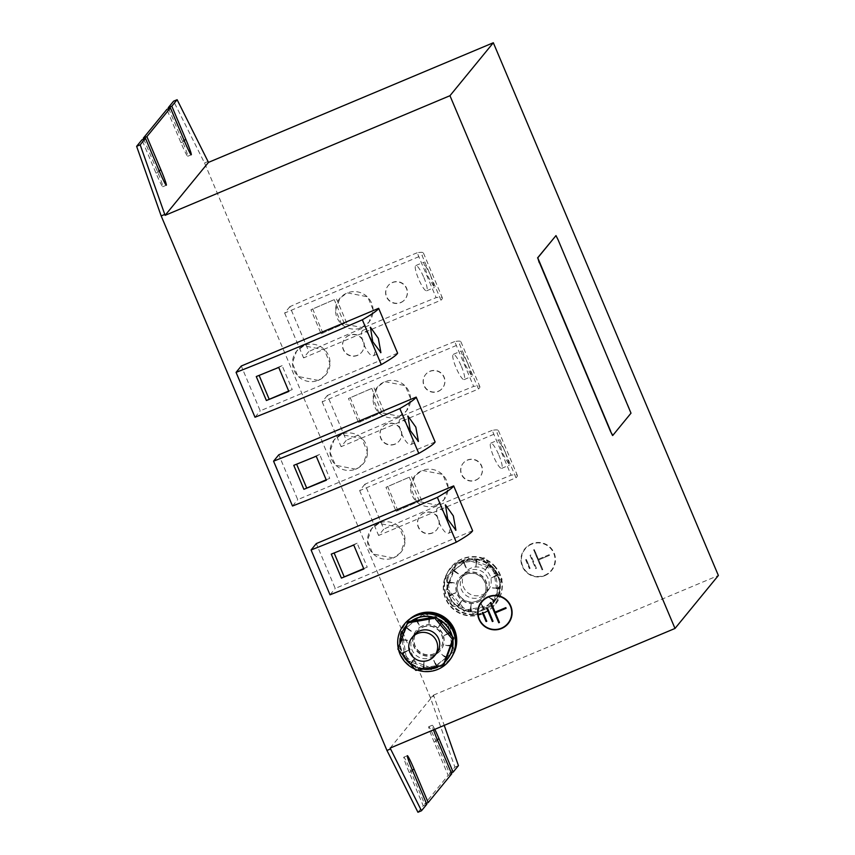 <?xml version="1.0" encoding="UTF-8"?>
<svg xmlns="http://www.w3.org/2000/svg" width="855" height="855" viewBox="0 0 855 855"><rect width="100%" height="100%" fill="white"/><g stroke="black" fill="none" stroke-linecap="round" stroke-linejoin="round"><path stroke-width="0.64" stroke-dasharray="4.28 3.21" d="M505.401 452.338L509.366 465.077L502.238 452.69L498.583 439.812L505.401 452.338M498.903 455.138A13.733 2.715 66.7 0 1 501.65 468.401A13.733 2.715 66.7 0 1 493.549 456.431A13.733 2.715 66.7 0 1 490.791 443.168A13.733 2.715 66.7 0 1 498.903 455.138M447.005 518.515A13.733 4.382 67.7 0 0 437.931 507.902A13.733 4.382 67.7 0 0 439.267 522.715A13.733 4.382 67.7 0 0 448.341 533.328A13.733 4.382 67.7 0 0 447.005 518.515M467.888 363.546L471.853 376.286L464.725 363.899L461.069 351.02L467.888 363.546M461.39 366.346A13.733 2.715 66.7 0 1 464.147 379.609A13.733 2.715 66.7 0 1 456.046 367.639A13.733 2.715 66.7 0 1 453.289 354.376A13.733 2.715 66.7 0 1 461.39 366.346M430.386 274.754L434.351 287.504L427.222 275.107L423.567 262.239L430.386 274.754M423.888 277.554A13.733 2.715 66.7 0 1 426.645 290.818A13.733 2.715 66.7 0 1 418.533 278.848A13.733 2.715 66.7 0 1 415.787 265.584A13.733 2.715 66.7 0 1 423.888 277.554M409.502 429.723A13.733 4.382 67.7 0 0 400.429 419.11A13.733 4.382 67.7 0 0 401.765 433.923A13.733 4.382 67.7 0 0 410.838 444.536A13.733 4.382 67.7 0 0 409.502 429.723M371.989 340.931A13.733 4.382 67.7 0 0 362.915 330.319A13.733 4.382 67.7 0 0 364.251 345.131A13.733 4.382 67.7 0 0 373.325 355.744A13.733 4.382 67.7 0 0 371.989 340.931M414.087 635.126A14.471 14.428 -140.7 0 0 430.909 657.602A14.471 14.428 -140.7 0 0 436.478 653.455M453.738 653.124A28.45 28.375 39.3 0 1 413.414 665.243A28.45 28.375 39.3 0 1 411.009 618.133M409.876 618.924A28.45 28.375 -140.7 0 0 413.692 664.901A28.45 28.375 -140.7 0 0 453.193 654.385M437.557 666.847L433.913 660.327L436.745 667.231L437.557 666.847A26.526 26.452 -140.7 0 0 447.08 659.526M452.947 640.427A26.526 26.452 -140.7 0 0 452.242 636.259M437.375 618.582A26.526 26.452 -140.7 0 0 433.571 617.203M433.058 617.289A26.526 26.452 39.3 0 1 437.728 618.999M451.942 635.917A26.526 26.452 39.3 0 1 452.819 640.801M445.295 661.524A26.526 26.452 39.3 0 1 441.49 664.72L436.584 665.575L433.763 660.509L435.932 665.692L423.898 667.798L423.984 661.813L423.193 667.926L419.762 668.524A26.526 26.452 39.3 0 1 415.092 666.825L411.886 663.01L414.846 658.04L411.447 662.497L403.581 653.124L408.818 650.217L403.122 652.579L400.877 649.907A26.526 26.452 39.3 0 1 400.001 645.012L401.7 640.342L407.493 640.438L401.925 639.711L406.093 628.233L411.244 631.321L406.339 627.57L407.525 624.289A26.526 26.452 39.3 0 1 411.33 621.104M438.733 666.376A26.526 26.452 -140.7 0 0 441.49 664.72L444.322 664.217M398.58 649.896A28.931 28.856 39.3 0 1 398.206 648.24M449.292 660.626A28.931 28.856 39.3 0 1 404.618 660.637A28.931 28.856 39.3 0 1 404.522 623.968M482.402 594.717A14.471 14.428 -140.7 0 0 488.344 572.764A14.471 14.428 -140.7 0 0 465.58 572.23A14.471 14.428 -140.7 0 0 482.402 594.717M480.339 597.228A14.471 14.428 -140.7 0 0 486.281 575.276A14.471 14.428 -140.7 0 0 463.528 574.742A14.471 14.428 -140.7 0 0 480.339 597.228M445.466 576.591A28.45 28.375 39.3 0 1 486.303 563.295A28.45 28.375 39.3 0 1 493.698 605.639A28.45 28.375 39.3 0 1 445.466 576.591M445.744 576.249A28.45 28.375 39.3 0 1 486.591 562.953A28.45 28.375 39.3 0 1 493.976 605.297A28.45 28.375 39.3 0 1 445.744 576.249M483.663 609.925A26.526 26.452 -140.7 0 1 470.902 611.827L471.009 604.378L470.068 611.731A26.526 26.452 -140.7 0 1 458.056 606.997L461.882 600.605L457.382 606.494A26.526 26.452 -140.7 0 1 449.335 596.405L455.843 592.782L448.993 595.625A26.526 26.452 -140.7 0 1 447.069 582.875L454.518 583.003L447.154 582.041A26.526 26.452 -140.7 0 1 451.868 570.05L458.269 573.887L452.37 569.377A26.526 26.452 -140.7 0 1 462.448 561.35L466.082 567.87L463.218 561.019A26.526 26.452 -140.7 0 1 475.968 559.117L475.861 566.576L476.812 559.213A26.526 26.452 -140.7 0 1 488.814 563.947L484.999 570.338L489.498 564.45A26.526 26.452 -140.7 0 1 497.546 574.549L491.037 578.162L497.877 575.319A26.526 26.452 -140.7 0 1 499.812 588.069L492.352 587.941L499.715 588.903A26.526 26.452 -140.7 0 1 495.013 600.905L488.611 597.068L494.511 601.578A26.526 26.452 -140.7 0 1 484.432 609.594L483.695 609.882L480.799 603.074L483.695 609.882M484.582 609.412L480.948 602.893L483.77 609.786L484.582 609.412A26.526 26.452 -140.7 0 0 488.675 607.093L464.115 611.4L446.203 590.089L455.683 563.979L456.805 562.601L484.187 557.802L502.099 579.113L492.63 605.222L465.248 610.021L447.336 588.71L456.805 562.601M491.497 606.601L492.48 603.908A26.526 26.452 -140.7 0 0 494.66 601.386L495.163 600.712A26.526 26.452 -140.7 0 0 499.865 588.721L499.961 587.887A26.526 26.452 -140.7 0 0 499.993 583.185L492.48 603.908A26.526 26.452 39.3 0 1 488.675 607.093L491.497 606.601L492.63 605.222M500.977 580.492L499.128 578.29A26.526 26.452 -140.7 0 0 498.038 575.137L497.696 574.357A26.526 26.452 -140.7 0 0 489.648 564.268L488.975 563.766A26.526 26.452 -140.7 0 0 484.913 561.372L499.128 578.29A26.526 26.452 39.3 0 1 499.993 583.185L502.099 579.113M476.962 559.031L476.107 560.399L476.021 566.384L476.801 560.271L480.243 559.672A26.526 26.452 39.3 0 1 484.913 561.372L483.064 559.181L480.243 559.672A26.526 26.452 -140.7 0 0 476.962 559.031L476.128 558.935A26.526 26.452 -140.7 0 0 463.367 560.827L462.598 561.169L466.232 567.688L464.073 562.505L455.683 563.979M463.218 561.019L466.082 567.87M475.968 559.117L476.844 559.17L475.861 566.576M488.814 563.947L489.53 564.407L484.999 570.338M497.546 574.549L497.92 575.276L491.037 578.162M499.812 588.069L499.758 588.86L492.352 587.941M495.013 600.905L494.553 601.525L488.611 597.068M495.729 567.132A28.931 28.856 -140.7 0 0 451.055 567.143A28.931 28.856 -140.7 0 0 451.151 603.812A28.931 28.856 -140.7 0 0 495.825 603.801A28.931 28.856 -140.7 0 0 495.729 567.132M495.376 567.56A28.931 28.856 -140.7 0 0 450.703 567.57A28.931 28.856 -140.7 0 0 450.799 604.239A28.931 28.856 -140.7 0 0 495.473 604.229A28.931 28.856 -140.7 0 0 495.376 567.56M321.085 333.717L344.373 323.607A144.655 4.799 -22.9 0 0 321.085 333.717L310.964 309.745L334.241 299.635A144.655 4.799 -22.9 0 0 310.964 309.745M344.373 323.607L334.241 299.635M417.187 252.781A144.655 4.799 -22.9 0 0 364.187 274.605A144.655 4.799 -22.9 0 0 289.866 306.678L308.815 351.512L303.589 357.892L440.966 300.191L422.028 255.356A554.532 18.383 -22.9 0 0 423.417 252.995A554.532 18.383 -22.9 0 0 417.187 252.781L436.136 297.626A144.655 4.799 -22.9 0 0 383.126 319.439A144.655 4.799 -22.9 0 0 308.815 351.512M358.598 422.509L381.875 412.399A144.655 4.799 -22.9 0 0 358.598 422.509L348.466 398.537L371.754 388.427A144.655 4.799 -22.9 0 0 348.466 398.537M381.875 412.399L371.754 388.427M454.7 341.573A144.655 4.799 -22.9 0 0 401.69 363.396A144.655 4.799 -22.9 0 0 327.38 395.459L346.318 440.304L341.102 446.684L478.479 388.982L459.53 344.148A554.532 18.383 -22.9 0 0 460.92 341.786A554.532 18.383 -22.9 0 0 454.7 341.573L473.638 386.417A144.655 4.799 -22.9 0 0 420.639 408.23A144.655 4.799 -22.9 0 0 346.318 440.304M396.1 511.301L419.388 501.19A144.655 4.799 -22.9 0 0 396.1 511.301L385.979 487.318L409.256 477.218A144.655 4.799 -22.9 0 0 385.979 487.318M419.388 501.19L409.256 477.218M492.202 430.364A144.655 4.799 -22.9 0 0 439.203 452.188A144.655 4.799 -22.9 0 0 364.882 484.251L383.82 529.095L378.605 535.465L515.982 477.774L497.044 432.94A554.532 18.383 -22.9 0 0 498.422 430.578A554.532 18.383 -22.9 0 0 492.202 430.364L511.151 475.209A144.655 4.799 -22.9 0 0 458.141 497.022A144.655 4.799 -22.9 0 0 383.82 529.095M143.747 139.087L157.406 171.417A15.668 0.983 -112.8 0 1 162.792 186.711A15.668 0.983 -112.8 0 1 162.771 186.732A15.668 0.983 -112.8 0 1 155.995 173.138L141.93 139.846M168.681 108.628L182.339 140.968A15.668 0.983 -112.8 0 1 187.737 156.262A15.668 0.983 -112.8 0 1 187.705 156.283A15.668 0.983 -112.8 0 1 180.929 142.689L166.864 109.397M508.244 623.509A17.239 17.196 -140.7 0 0 508.276 623.466A17.239 17.196 -140.7 0 0 488.237 596.672A17.239 17.196 -140.7 0 0 481.6 601.631A17.239 17.196 -140.7 0 0 481.568 601.664L481.536 601.706M481.846 601.899A16.876 16.833 -140.7 0 0 501.5 628.083A16.876 16.833 -140.7 0 0 507.966 623.284M544.945 575.543A17.239 17.196 -140.7 0 0 552.02 549.38A17.239 17.196 -140.7 0 0 524.906 548.75A17.239 17.196 -140.7 0 0 544.945 575.543M544.881 575.618A17.239 17.196 -140.7 0 0 551.956 549.466A17.239 17.196 -140.7 0 0 524.831 548.825A17.239 17.196 -140.7 0 0 544.881 575.618M531.607 544.207A16.876 16.833 -140.7 0 0 524.681 569.815A16.876 16.833 -140.7 0 0 551.229 570.435A16.876 16.833 -140.7 0 0 531.607 544.207M531.671 544.133A16.876 16.833 -140.7 0 0 524.746 569.74A16.876 16.833 -140.7 0 0 551.293 570.36A16.876 16.833 -140.7 0 0 531.671 544.133M515.982 477.774A554.532 18.383 -22.9 0 0 517.371 475.423A554.532 18.383 -22.9 0 0 511.151 475.209M478.479 388.982A554.532 18.383 -22.9 0 0 479.858 386.631A554.532 18.383 -22.9 0 0 473.638 386.417M440.966 300.191A554.532 18.383 -22.9 0 0 442.356 297.839A554.532 18.383 -22.9 0 0 436.136 297.626M426.378 803.326L424.646 804.053L448.17 775.325L434.105 742.022A15.668 0.983 -112.8 0 1 428.74 726.718A15.668 0.983 -112.8 0 1 435.516 740.302L449.58 773.604L454.881 767.127L430.332 697.498L204.537 162.984L173.576 101.2M451.718 773.828L448.17 775.325M417.935 812.25L423.236 805.773L409.171 772.482A15.668 0.983 -112.8 0 1 403.806 757.167A15.668 0.983 -112.8 0 1 410.582 770.761L424.646 804.053M426.784 804.288L423.236 805.773M549.188 554.671L538.426 559.191L534.354 549.541L533.691 549.818L542.123 569.793L542.786 569.516L538.714 559.865L549.476 555.344L549.188 554.671L538.426 559.191M535.732 568.564L536.395 568.286L530.763 554.97L530.1 555.248L535.658 568.639L536.395 568.286M526.381 559.416L525.718 559.704L529.469 568.575L530.132 568.297L526.381 559.416L525.718 559.704M538.361 559.277L534.29 549.615L533.616 549.893L542.059 569.879L542.722 569.601L538.65 559.939L549.476 555.344M549.412 555.419L549.124 554.756M536.331 568.361L530.699 555.045L530.1 555.248M530.036 555.323L535.658 568.639M525.654 559.779L529.395 568.661L530.132 568.297M530.068 568.383L526.317 559.501M390.137 748.082L433.506 695.126L444.226 725.371M434.778 729.336A15.668 0.983 67.2 0 0 432.288 725.222A15.668 0.983 67.2 0 0 433.474 729.881M433.506 695.126L718.371 575.49M629.344 408.476L558.08 239.774M629.12 408.562L631.001 413.179M612.565 435.516L630.776 413.275M555.782 235.681L557.855 239.86M458.43 765.642L454.881 767.127M451.312 772.877L449.58 773.604M397.607 353.158L260.23 410.849L241.281 366.015M435.11 441.95L297.732 499.641L278.794 454.796M472.612 530.741L335.235 588.432L316.297 543.588M289.866 306.678L284.651 313.048L422.028 255.356M284.651 313.048L303.589 357.892M327.38 395.459L322.153 401.839L459.53 344.148M322.153 401.839L341.102 446.684M364.882 484.251L359.666 490.631L497.044 432.94M359.666 490.631L378.605 535.465M433.88 696.013L430.332 697.498M208.096 161.488L204.537 162.984M506.171 608.226L505.829 607.638M499.406 622.429L495.408 612.746M505.893 607.552L495.13 612.073L491.048 602.422L490.321 602.775M493.004 621.2L487.468 607.841L486.816 608.172M486.752 621.211L483.011 612.383M483.075 612.298L482.348 612.661M421.718 500.624L411.597 476.652M397.981 510.841L387.849 486.869M330.019 594.802L335.235 588.432M363.706 568.607L367.244 567.154L363.867 568.992M331.27 554.126L357.123 543.182L367.244 567.154M357.123 543.182L353.735 545.02M384.216 411.832L374.084 387.86M360.468 422.049L350.347 398.077M346.713 323.04L336.581 299.068M322.966 333.258L312.834 309.286M292.506 506.021L297.732 499.641M326.193 479.815L329.741 478.362L326.364 480.2M293.767 465.334L319.61 454.39L329.741 478.362M319.61 454.39L316.232 456.228M255.004 417.229L260.23 410.849M288.691 391.024L292.228 389.57L288.851 391.408M256.265 376.542L282.107 365.598L292.228 389.57M282.107 365.598L278.73 367.436M468.754 558.433L494.714 568.468L499.053 595.935L477.421 613.366L451.472 603.32L447.133 575.853L468.754 558.433L467.632 559.801L493.591 569.847L494.714 568.468M467.632 559.801L447.133 575.853M446 577.232L450.339 604.699L451.472 603.32M493.591 569.847L497.92 597.314L477.421 613.366M476.299 614.745L450.339 604.699M497.92 597.314L499.053 595.935M470.218 611.549L471.052 611.646L471.169 604.186L470.218 611.549A26.526 26.452 -140.7 0 1 466.937 610.908A26.526 26.452 39.3 0 1 462.266 609.198A26.526 26.452 -140.7 0 1 458.205 606.815L462.031 600.424L457.489 606.355L458.205 606.815M449.142 595.443L449.484 596.213L455.993 592.601L449.142 595.443A26.526 26.452 -140.7 0 1 448.052 592.291A26.526 26.452 39.3 0 1 447.186 587.396A26.526 26.452 -140.7 0 1 447.218 582.693L454.678 582.821L447.315 581.86L447.218 582.693M452.915 568.671L453.075 568.49A26.526 26.452 -140.7 0 1 454.7 566.673A26.526 26.452 39.3 0 1 458.504 563.477A26.526 26.452 -140.7 0 1 462.598 561.169M497.696 574.357L491.187 577.98L498.038 575.137M499.961 587.887L492.501 587.759L499.865 588.721M495.163 600.712L488.761 596.876L494.66 601.386M452.017 569.858L458.419 573.694L452.519 569.184L452.017 569.858A26.526 26.452 -140.7 0 0 447.315 581.86M488.975 563.766L485.148 570.157L489.648 564.268M483.064 559.181L484.187 557.802M476.128 558.935L476.107 560.399L464.073 562.505L463.367 560.827M446.203 590.089L447.336 588.71M464.115 611.4L465.248 610.021M453.075 568.49A26.526 26.452 -140.7 0 0 452.519 569.184M449.484 596.213A26.526 26.452 -140.7 0 0 457.532 606.313M471.052 611.646A26.526 26.452 -140.7 0 0 483.812 609.743M484.432 609.594L480.799 603.074M470.902 611.827L470.111 611.688L471.009 604.378M458.056 606.997L457.414 606.452L461.882 600.605M449.335 596.405L449.035 595.582L455.843 592.782M447.069 582.875L447.197 581.999L454.518 583.003M451.868 570.05L452.402 569.323L458.269 573.887M462.448 561.35L463.26 560.976M497.995 575.18L491.187 577.98M499.833 588.764L492.501 587.759M494.628 601.439L488.761 596.876M483.77 609.786L480.948 602.893M470.186 611.592L471.169 604.186M457.489 606.355L462.031 600.424M449.11 595.486L455.993 592.601M447.272 581.902L454.678 582.821M452.477 569.238L458.419 573.694M463.335 560.88L466.232 567.688M476.919 559.074L476.021 566.384M489.605 564.311L485.148 570.157M423.962 613.559L448.362 622.996M423.514 613.601L400.952 632.262L423.588 613.591M422.573 614.831L448.533 624.877L449.238 624.011M402.074 630.883L406.414 658.35L405.281 659.729L400.952 632.262M448.533 624.877L452.861 652.344L431.241 669.764L432.374 668.396L406.414 658.35M431.241 669.764L405.281 659.729M452.861 652.344L432.374 668.396M449.869 624.813L453.994 650.965M422.926 669.155A26.526 26.452 -140.7 0 1 419.762 668.524L416.93 669.016L415.092 666.825A26.526 26.452 -140.7 0 1 411.031 664.431L411.886 663.01L411.447 662.497L410.357 663.918L414.846 658.04M402.865 654.994A26.526 26.452 -140.7 0 1 402.299 653.84L403.581 653.124L401.968 653.06A26.526 26.452 -140.7 0 1 400.877 649.907L399.029 647.705L400.001 645.012A26.526 26.452 -140.7 0 1 399.926 643.505M411.17 621.125A26.526 26.452 -140.7 0 0 406.499 625.368A26.526 26.452 -140.7 0 1 407.525 624.289L408.498 621.596M449.238 632.689L444.002 635.596L449.698 633.234L444.002 635.596M451.119 645.482L445.327 645.375L450.884 646.113M446.727 657.581L441.575 654.503L446.481 658.254M437.194 666.654L436.584 665.575L435.932 665.692L436.392 666.793M423.877 668.984L423.898 667.798L423.043 669.134L423.984 661.813M401.081 640.331L401.925 639.711L401.326 639.636M405.58 627.923L406.339 627.57L405.847 627.196M416.225 620.238L419.057 625.304L416.887 620.132M428.921 618.015L428.836 624.011L429.616 617.898M440.934 622.814L437.963 627.773L441.372 623.327M397.896 649.084L399.029 647.705M415.808 670.395L416.93 669.016M417.432 670.117A28.931 28.856 39.3 0 1 414.643 669.016M424.027 669.08L424.133 661.62L423.15 669.027L424.027 669.08A26.526 26.452 -140.7 0 0 436.777 667.178M411.18 664.25L415.006 657.858L410.464 663.79L411.18 664.25A26.526 26.452 -140.7 0 0 423.193 668.984M402.459 653.648L408.968 650.035L402.117 652.878L402.459 653.648A26.526 26.452 -140.7 0 0 410.507 663.747M400.183 640.128L407.643 640.256L400.279 639.294L400.183 640.128A26.526 26.452 -140.7 0 0 402.117 652.878M404.992 627.292L411.394 631.129L405.484 626.619L404.992 627.292A26.526 26.452 -140.7 0 0 400.279 639.294M406.04 625.924A26.526 26.452 -140.7 0 0 405.484 626.619M415.573 618.603L419.207 625.123L416.342 618.272M429.092 616.37L428.986 623.819L429.926 616.466M441.939 621.2L438.123 627.591L442.623 621.703M450.671 631.802L444.151 635.415L450.959 632.593L444.151 635.415M452.936 645.322L445.476 645.194L452.808 646.156M448.138 658.147L441.725 654.31L447.635 658.82M423.877 669.262L423.075 669.123M411.031 664.431L410.389 663.886M402.299 653.84L402 653.017L408.818 650.217M400.033 640.31L400.172 639.433L407.493 640.438M404.832 627.485L405.377 626.758L411.244 631.321M450.906 646.081L445.327 645.375M446.502 658.2L441.575 654.503M436.67 667.317L433.763 660.509M416.225 618.411L419.057 625.304M429.819 616.605L428.836 624.011M442.505 621.842L437.963 627.773M452.797 646.209L445.476 645.194M447.593 658.874L441.725 654.31M436.745 667.231L433.913 660.327M423.15 669.027L424.133 661.62M410.464 663.79L415.006 657.858M402.074 652.921L408.968 650.035M400.247 639.337L407.643 640.256M405.452 626.672L411.394 631.129M416.3 618.315L419.207 625.123M429.894 616.508L428.986 623.819M442.58 621.745L438.123 627.591M357.476 355.391A10.848 10.826 39.3 0 1 344.864 338.537A10.848 10.826 39.3 0 1 361.932 338.933A10.848 10.826 39.3 0 1 357.476 355.391M349.214 335.203A10.848 10.826 -140.7 0 0 344.757 351.672A10.848 10.826 -140.7 0 0 361.825 352.068A10.848 10.826 -140.7 0 0 349.214 335.203M318.423 380.422L297.914 376.446L292.325 363.086L296.557 351.191L303.792 345.794L324.302 349.77L329.891 363.129L325.659 375.024L318.423 380.422M303.963 345.58A18.81 18.757 -140.7 0 0 296.247 374.116A18.81 18.757 -140.7 0 0 325.83 374.811A18.81 18.757 -140.7 0 0 303.963 345.58M436.798 505.049L444.034 499.641L448.277 487.756L442.687 474.397L422.178 470.41L414.932 475.818L410.699 487.703L416.289 501.062L436.798 505.049M436.627 505.252A18.81 18.757 -140.7 0 0 444.354 476.716A18.81 18.757 -140.7 0 0 414.761 476.032A18.81 18.757 -140.7 0 0 436.627 505.252M399.296 416.257L406.531 410.849L410.763 398.964L405.174 385.605L384.665 381.629L377.429 387.026L373.197 398.911L378.786 412.27L399.296 416.257M399.125 416.46A18.81 18.757 -140.7 0 0 406.841 387.935A18.81 18.757 -140.7 0 0 377.258 387.24A18.81 18.757 -140.7 0 0 399.125 416.46M475.861 480.018A10.848 10.826 -140.7 0 0 480.318 463.549A10.848 10.826 -140.7 0 0 463.25 463.154A10.848 10.826 -140.7 0 0 475.861 480.018M475.69 480.232A10.848 10.826 -140.7 0 0 480.136 463.763A10.848 10.826 -140.7 0 0 463.068 463.367A10.848 10.826 -140.7 0 0 475.69 480.232M466.061 574.304A14.471 14.428 39.3 0 1 482.872 596.779A14.471 14.428 39.3 0 1 460.118 596.245A14.471 14.428 39.3 0 1 466.061 574.304M477.133 601.151A14.471 14.428 -140.7 0 0 483.075 579.198A14.471 14.428 -140.7 0 0 460.311 578.664A14.471 14.428 -140.7 0 0 477.133 601.151M477.774 602.048A15.668 15.636 -140.7 0 0 484.208 578.269A15.668 15.636 -140.7 0 0 459.552 577.691A15.668 15.636 -140.7 0 0 477.774 602.048M477.603 602.262A15.668 15.636 -140.7 0 0 484.037 578.482A15.668 15.636 -140.7 0 0 459.381 577.905A15.668 15.636 -140.7 0 0 477.603 602.262M438.348 391.227A10.848 10.826 -140.7 0 0 442.805 374.768A10.848 10.826 -140.7 0 0 425.737 374.362A10.848 10.826 -140.7 0 0 438.348 391.227M438.177 391.44A10.848 10.826 -140.7 0 0 442.634 374.971A10.848 10.826 -140.7 0 0 425.566 374.576A10.848 10.826 -140.7 0 0 438.177 391.44M400.845 302.435A10.848 10.826 -140.7 0 0 405.302 285.976A10.848 10.826 -140.7 0 0 388.234 285.57A10.848 10.826 -140.7 0 0 400.845 302.435M400.674 302.649A10.848 10.826 -140.7 0 0 405.131 286.179A10.848 10.826 -140.7 0 0 388.063 285.784A10.848 10.826 -140.7 0 0 400.674 302.649M393.439 558.005L372.93 554.019L367.34 540.67L371.572 528.775L378.808 523.378L399.317 527.353L404.907 540.713L400.674 552.608L393.439 558.005M378.979 523.164A18.81 18.757 -140.7 0 0 371.262 551.699A18.81 18.757 -140.7 0 0 400.845 552.394A18.81 18.757 -140.7 0 0 378.979 523.164M394.989 444.183A10.848 10.826 39.3 0 1 382.377 427.318A10.848 10.826 39.3 0 1 399.445 427.724A10.848 10.826 39.3 0 1 394.989 444.183M386.716 423.995A10.848 10.826 -140.7 0 0 382.271 440.453A10.848 10.826 -140.7 0 0 399.338 440.859A10.848 10.826 -140.7 0 0 386.716 423.995M422.691 627.26A14.471 14.428 39.3 0 1 439.513 649.747A14.471 14.428 39.3 0 1 416.748 649.212A14.471 14.428 39.3 0 1 422.691 627.26M422.862 627.046A14.471 14.428 39.3 0 1 439.684 649.533A14.471 14.428 39.3 0 1 416.919 648.998A14.471 14.428 39.3 0 1 422.862 627.046M422.22 626.149A15.668 15.636 -140.7 0 0 415.787 649.928A15.668 15.636 -140.7 0 0 440.443 650.505A15.668 15.636 -140.7 0 0 422.22 626.149M422.391 625.935A15.668 15.636 -140.7 0 0 415.958 649.715A15.668 15.636 -140.7 0 0 440.614 650.292A15.668 15.636 -140.7 0 0 422.391 625.935M432.491 532.975A10.848 10.826 39.3 0 1 419.88 516.11A10.848 10.826 39.3 0 1 436.948 516.516A10.848 10.826 39.3 0 1 432.491 532.975M424.23 512.786A10.848 10.826 -140.7 0 0 419.773 529.245A10.848 10.826 -140.7 0 0 436.841 529.651A10.848 10.826 -140.7 0 0 424.23 512.786M355.926 469.213L335.416 465.238L329.827 451.878L334.07 439.983L341.305 434.586L361.815 438.562L367.404 451.921L363.161 463.816L355.926 469.213M341.476 434.372A18.81 18.757 -140.7 0 0 333.749 462.908A18.81 18.757 -140.7 0 0 363.343 463.602A18.81 18.757 -140.7 0 0 341.476 434.372M361.783 327.465L369.029 322.057L373.261 310.173L367.671 296.813L347.162 292.838L339.927 298.235L335.684 310.13L341.284 323.479L361.783 327.465M361.612 327.679A18.81 18.757 -140.7 0 0 369.339 299.143A18.81 18.757 -140.7 0 0 339.745 298.448A18.81 18.757 -140.7 0 0 361.612 327.679M159.543 171.652L155.995 173.138M184.477 141.203L180.929 142.689M412.313 770.024L410.582 770.761M412.719 770.986L409.171 772.482M437.247 739.575L435.516 740.302M437.653 740.537L434.105 742.022M184.082 140.241L182.339 140.968M159.137 170.69L157.406 171.417M501.65 468.401L509.366 465.077M437.931 507.902L445.444 504.835M464.147 379.609L471.853 376.286M426.645 290.818L434.351 287.504M400.429 419.11L407.931 416.043M362.915 330.319L370.429 327.251M487.97 590.559L485.907 593.081M166.319 185.236L162.771 186.732M191.253 154.787L187.705 156.283M498.422 430.578L517.371 475.423M460.92 341.786L479.858 386.631M423.417 252.995L442.356 297.839M407.354 755.681L403.806 757.167M432.288 725.222L428.74 726.718M465.58 572.23L463.528 574.742M373.325 355.744L380.913 352.645M410.838 444.536L418.416 441.437M415.787 265.584L423.567 262.239M453.289 354.376L461.069 351.02M448.341 533.328L455.918 530.228M490.791 443.168L498.583 439.812"/><path stroke-width="1.28" d="M453.332 515.918L445.444 504.835L447.731 519.252L455.918 530.228L453.332 515.918M415.829 427.137L407.931 416.043L410.218 430.46L418.416 441.437L415.829 427.137M378.327 338.345L370.429 327.251L372.716 341.669L380.913 352.645L378.327 338.345M417.593 633.48A14.471 14.428 39.3 0 1 434.415 655.967A14.471 14.428 39.3 0 1 411.65 655.432A14.471 14.428 39.3 0 1 417.593 633.48M434.415 655.967L436.478 653.455A14.471 14.428 -140.7 0 0 419.655 630.969A14.471 14.428 -140.7 0 0 414.087 635.126L412.024 637.638M411.009 618.133A28.45 28.375 39.3 0 1 453.738 653.124M453.193 654.385A28.45 28.375 -140.7 0 0 409.876 618.924M438.733 666.376A26.526 26.452 -140.7 0 1 437.397 667.028L436.435 666.782M446.93 659.707A26.526 26.452 -140.7 0 0 447.486 659.013L447.977 658.339A26.526 26.452 -140.7 0 0 452.69 646.348L452.787 645.504A26.526 26.452 -140.7 0 0 452.819 640.801L445.295 661.524A26.526 26.452 -140.7 0 0 446.93 659.707L447.08 659.526A26.526 26.452 -140.7 0 0 447.635 658.831L448.138 658.147A26.526 26.452 -140.7 0 0 452.84 646.156L452.936 645.322A26.526 26.452 -140.7 0 0 452.947 640.427M452.242 636.259A26.526 26.452 -140.7 0 0 451.002 632.572L450.671 631.802A26.526 26.452 -140.7 0 0 442.623 621.703L441.939 621.2A26.526 26.452 -140.7 0 0 437.375 618.582M433.571 617.203A26.526 26.452 -140.7 0 0 429.926 616.466L429.092 616.37A26.526 26.452 -140.7 0 0 416.342 618.272L415.573 618.603A26.526 26.452 -140.7 0 0 411.17 621.125M416.193 618.454L415.412 618.785L416.225 620.238L408.498 621.596L407.375 622.974L434.757 618.176L435.879 616.797L433.058 617.289A26.526 26.452 -140.7 0 0 429.776 616.647L428.943 616.551A26.526 26.452 -140.7 0 0 416.193 618.454L416.887 620.132L416.225 620.238M450.895 632.711L450.51 631.984A26.526 26.452 -140.7 0 0 442.463 621.884L441.789 621.382A26.526 26.452 -140.7 0 0 437.728 618.999L451.942 635.917A26.526 26.452 -140.7 0 0 450.852 632.753L449.677 633.213L450.852 632.753M414.643 669.016A28.931 28.856 39.3 0 1 398.58 649.896M398.206 648.24A28.931 28.856 39.3 0 1 448.854 624.385A28.931 28.856 39.3 0 1 417.432 670.117M404.18 624.396L404.522 623.968A28.931 28.856 39.3 0 1 449.196 623.968A28.931 28.856 39.3 0 1 449.292 660.626L448.95 661.054M266.386 400.514A144.655 4.799 157.1 0 0 288.851 391.408L278.73 367.436A144.655 4.799 157.1 0 1 256.265 376.542L266.386 400.514L288.691 391.024M378.658 308.313L397.607 353.158A554.532 18.383 157.1 0 1 381.277 364.615A144.655 4.799 157.1 0 1 327.176 387.775A144.655 4.799 157.1 0 1 255.004 417.229L236.066 372.385L241.281 366.015L378.658 308.313A554.532 18.383 157.1 0 1 362.338 319.781A144.655 4.799 157.1 0 1 308.238 342.941A144.655 4.799 157.1 0 1 236.066 372.385M303.888 489.306A144.655 4.799 157.1 0 0 326.364 480.2L316.232 456.228A144.655 4.799 157.1 0 1 293.767 465.334L303.888 489.306L326.193 479.815M416.171 397.105L435.11 441.95A554.532 18.383 157.1 0 1 418.79 453.407A144.655 4.799 157.1 0 1 364.679 476.566A144.655 4.799 157.1 0 1 292.506 506.021L273.568 461.176L278.794 454.796L416.171 397.105A554.532 18.383 157.1 0 1 399.841 408.562A144.655 4.799 157.1 0 1 345.741 431.732A144.655 4.799 157.1 0 1 273.568 461.176M341.401 578.098A144.655 4.799 157.1 0 0 363.867 568.992L353.735 545.02A144.655 4.799 157.1 0 1 331.27 554.126L341.401 578.098L363.706 568.607M453.674 485.897L472.612 530.741A554.532 18.383 157.1 0 1 456.292 542.198A144.655 4.799 157.1 0 1 402.192 565.358A144.655 4.799 157.1 0 1 330.019 594.802L311.081 549.968L316.297 543.588L453.674 485.897A554.532 18.383 157.1 0 1 437.354 497.354A144.655 4.799 157.1 0 1 383.243 520.513A144.655 4.799 157.1 0 1 311.081 549.968M433.474 729.881A15.668 0.983 67.2 0 0 437.653 740.537L451.718 773.828L428.195 802.567L414.13 769.265A15.668 0.983 67.2 0 0 407.354 755.681A15.668 0.983 67.2 0 0 412.719 770.986L426.784 804.288L421.483 810.764L390.137 748.082L675.001 628.457L449.965 95.707L165.101 215.342L140.177 144.826L145.478 138.35L159.543 171.652A15.668 0.983 67.2 0 0 166.319 185.236A15.668 0.983 67.2 0 0 166.351 185.214A15.668 0.983 67.2 0 0 160.954 169.931L146.889 136.629L170.412 107.901L184.477 141.203A15.668 0.983 67.2 0 0 191.253 154.787A15.668 0.983 67.2 0 0 191.285 154.766A15.668 0.983 67.2 0 0 185.888 139.483L171.823 106.18L177.124 99.704L173.576 101.2L168.275 107.677L168.681 108.628M488.173 596.758A17.239 17.196 -140.7 0 0 481.087 622.91A17.239 17.196 -140.7 0 0 508.212 623.552A17.239 17.196 -140.7 0 0 488.173 596.758M481.568 601.664A17.239 17.196 -140.7 0 0 501.639 628.414A17.239 17.196 -140.7 0 0 508.244 623.509M507.966 623.284A16.876 16.833 -140.7 0 0 507.998 623.242A16.876 16.833 -140.7 0 0 488.376 597.014A16.876 16.833 -140.7 0 0 481.878 601.856A16.876 16.833 -140.7 0 0 481.846 601.899M501.436 628.168A16.876 16.833 -140.7 0 0 508.372 602.561A16.876 16.833 -140.7 0 0 481.814 601.931A16.876 16.833 -140.7 0 0 501.436 628.168M456.292 542.198L437.354 497.354M418.79 453.407L399.841 408.562M381.277 364.615L362.338 319.781M140.177 144.826L136.629 146.323L141.93 139.846L145.478 138.35M171.823 106.18L168.275 107.677M428.195 802.567L426.378 803.326M421.483 810.764L417.935 812.25L386.962 750.466L161.178 215.941L136.629 146.323M434.778 729.336A15.668 0.983 67.2 0 1 439.064 738.816L453.129 772.108L458.43 765.642L444.226 725.371M675.001 628.457L718.371 575.49L493.324 42.75L208.47 162.386L177.124 99.704M612.554 435.516L610.47 431.337L612.779 435.43L631.001 413.179L558.08 239.774L555.985 235.595L537.774 257.836L610.694 431.251M539.43 262.549L610.47 431.337M539.216 262.635L537.774 257.836M555.985 235.595L537.549 257.932M449.965 95.707L493.324 42.75M165.101 215.342L208.47 162.386M146.889 136.629L143.341 138.125L166.864 109.397L170.412 107.901M143.341 138.125L143.747 139.087M453.129 772.108L451.312 772.877M164.726 214.455L161.178 215.941M390.521 748.969L386.962 750.466M483.011 612.383L482.348 612.661L486.1 621.542L486.762 621.264L483.011 612.383M492.362 621.521L493.025 621.243L487.403 607.926L486.741 608.204L492.362 621.521L493.004 621.2M505.829 607.638L495.066 612.159L490.984 602.497L490.321 602.775L498.764 622.761L499.427 622.472L495.344 612.821L506.107 608.3L505.829 607.638M495.344 612.821L506.085 608.258M490.407 602.743L498.828 622.675L499.406 622.429M486.816 608.172L492.427 621.446M482.434 612.629L486.164 621.457L486.752 621.211M334.123 552.982L344.116 576.623M296.621 464.19L306.614 487.831M259.118 375.398L269.101 399.039M448.362 622.996L449.655 623.498L449.869 624.813M435.879 616.797L437.728 618.999M451.942 635.917L453.791 638.108L452.819 640.801M445.295 661.524L443.189 665.596L415.808 670.395L397.896 649.084L407.375 622.974M433.058 617.289L416.887 620.132M434.757 618.176L452.658 639.487L453.791 638.108M452.658 639.487L443.189 665.596M452.787 645.504L451.119 645.482M450.884 646.113L452.69 646.348M447.977 658.339L446.727 657.581M446.481 658.254L447.486 659.013M441.789 621.382L440.934 622.814M441.372 623.327L442.463 621.884M450.51 631.984L449.238 632.689M429.616 617.898L429.776 616.647M428.943 616.551L428.921 618.015M415.412 618.785A26.526 26.452 -140.7 0 0 411.33 621.104M401.081 640.331L400.033 640.31A26.526 26.452 -140.7 0 0 399.926 643.505M401.326 639.636L400.129 639.476A26.526 26.452 -140.7 0 1 404.832 627.485L405.58 627.923M405.847 627.196L405.334 626.811A26.526 26.452 -140.7 0 1 405.89 626.106L406.04 625.924A26.526 26.452 -140.7 0 1 406.499 625.368A26.526 26.452 -140.7 0 0 405.89 626.106M410.357 663.918L410.357 663.918A26.526 26.452 -140.7 0 1 402.865 654.994M436.627 667.37A26.526 26.452 -140.7 0 1 423.877 669.262L423.877 668.984M423.877 669.262L423.075 669.123A26.526 26.452 -140.7 0 1 422.926 669.155M400.033 640.31L400.172 639.433M404.832 627.485L405.377 626.758M452.723 646.295L450.906 646.081M447.518 658.97L446.502 658.2M414.13 769.265L412.313 770.024M439.064 738.816L437.247 739.575M185.888 139.483L184.082 140.241M160.954 169.931L159.137 170.69"/></g></svg>
